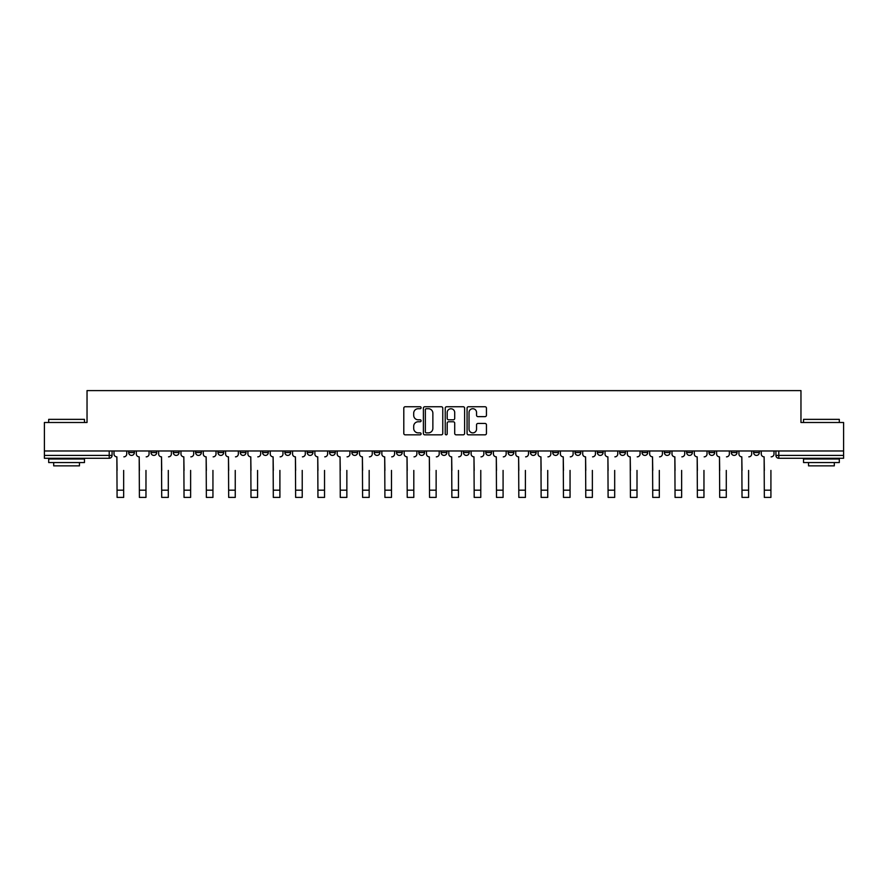 <?xml version="1.0" encoding="UTF-8"?>
<svg xmlns="http://www.w3.org/2000/svg" width="888" height="888" viewBox="0 0 888 888"><rect width="100%" height="100%" fill="white"/><g stroke="black" fill="none" stroke-linecap="round" stroke-linejoin="round"><path stroke-width="1.33" d="M421.112 407.725A0.988 0.988 0 0 0 420.124 406.748L405.206 406.748A1.41 1.41 0 0 0 403.796 408.147L403.796 433.422A1.41 1.41 0 0 0 405.206 434.831L420.124 434.831A0.988 0.988 0 0 0 421.112 433.844A0.988 0.988 0 0 0 420.124 432.867L418.193 432.867A4.495 4.495 0 0 1 413.697 428.371L413.697 426.262A4.495 4.495 0 0 1 418.193 421.767L420.124 421.767A0.988 0.988 0 0 0 421.112 420.79A0.988 0.988 0 0 0 420.124 419.802L418.193 419.802A4.495 4.495 0 0 1 413.697 415.307L413.697 413.209A4.495 4.495 0 0 1 418.193 408.713L420.124 408.713A0.988 0.988 0 0 0 421.112 407.725M731.29 450.971L731.29 452.547L737.007 452.547A2.864 2.864 0 0 1 734.154 455.411A2.864 2.864 0 0 1 731.29 452.547L731.29 450.971M708.968 450.971L708.968 452.547L714.696 452.547A2.864 2.864 0 0 1 711.832 455.411A2.864 2.864 0 0 1 708.968 452.547L708.968 450.971M575.058 450.971L575.058 452.547L580.774 452.547A2.864 2.864 0 0 1 577.91 455.411A2.864 2.864 0 0 1 575.058 452.547L575.058 450.971M552.736 450.971L552.736 452.547L558.452 452.547A2.864 2.864 0 0 1 555.599 455.411A2.864 2.864 0 0 1 552.736 452.547L552.736 450.971M530.414 450.971L530.414 452.547L536.141 452.547A2.864 2.864 0 0 1 533.277 455.411A2.864 2.864 0 0 1 530.414 452.547L530.414 450.971M485.78 450.971L485.78 452.547L491.497 452.547A2.864 2.864 0 0 1 488.633 455.411A2.864 2.864 0 0 1 485.78 452.547L485.78 450.971M441.136 452.547L441.136 450.971L441.136 452.547A2.864 2.864 0 0 0 444 455.411A2.864 2.864 0 0 1 441.136 452.547L446.864 452.547A2.864 2.864 0 0 1 444 455.411A2.864 2.864 0 0 0 446.864 452.547L446.864 450.971L446.864 452.547M418.814 452.547L418.814 450.971L418.814 452.547A2.864 2.864 0 0 0 421.678 455.411A2.864 2.864 0 0 1 418.814 452.547L424.542 452.547A2.864 2.864 0 0 1 421.678 455.411M396.503 452.547L396.503 450.971L396.503 452.547A2.864 2.864 0 0 0 399.367 455.411A2.864 2.864 0 0 1 396.503 452.547L402.22 452.547A2.864 2.864 0 0 1 399.367 455.411A2.864 2.864 0 0 0 402.22 452.547L402.22 450.971L402.22 452.547M374.181 450.971L374.181 452.547L379.909 452.547A2.864 2.864 0 0 1 377.045 455.411A2.864 2.864 0 0 1 374.181 452.547L374.181 450.971M351.859 450.971L351.859 452.547L357.587 452.547A2.864 2.864 0 0 1 354.723 455.411A2.864 2.864 0 0 1 351.859 452.547L351.859 450.971M329.548 450.971L329.548 452.547L335.264 452.547A2.864 2.864 0 0 1 332.401 455.411A2.864 2.864 0 0 1 329.548 452.547L329.548 450.971M307.226 452.547L307.226 450.971L307.226 452.547A2.864 2.864 0 0 0 310.09 455.411A2.864 2.864 0 0 1 307.226 452.547L312.942 452.547A2.864 2.864 0 0 1 310.09 455.411M262.582 452.547L262.582 450.971L262.582 452.547A2.864 2.864 0 0 0 265.445 455.411A2.864 2.864 0 0 1 262.582 452.547L268.309 452.547A2.864 2.864 0 0 1 265.445 455.411A2.864 2.864 0 0 0 268.309 452.547L268.309 450.971L268.309 452.547M240.271 452.547L240.271 450.971L240.271 452.547A2.864 2.864 0 0 0 243.123 455.411A2.864 2.864 0 0 1 240.271 452.547L245.987 452.547A2.864 2.864 0 0 1 243.123 455.411A2.864 2.864 0 0 0 245.987 452.547L245.987 450.971L245.987 452.547M217.949 452.547L217.949 450.971L217.949 452.547A2.864 2.864 0 0 0 220.812 455.411A2.864 2.864 0 0 1 217.949 452.547L223.665 452.547A2.864 2.864 0 0 1 220.812 455.411A2.864 2.864 0 0 0 223.665 452.547L223.665 450.971L223.665 452.547M195.626 452.547L195.626 450.971L195.626 452.547A2.864 2.864 0 0 0 198.49 455.411A2.864 2.864 0 0 1 195.626 452.547L201.354 452.547A2.864 2.864 0 0 1 198.49 455.411M173.304 452.547L173.304 450.971L173.304 452.547A2.864 2.864 0 0 0 176.168 455.411A2.864 2.864 0 0 1 173.304 452.547L179.032 452.547A2.864 2.864 0 0 1 176.168 455.411A2.864 2.864 0 0 0 179.032 452.547L179.032 450.971L179.032 452.547M150.993 452.547L150.993 450.971L150.993 452.547A2.864 2.864 0 0 0 153.846 455.411A2.864 2.864 0 0 1 150.993 452.547L156.71 452.547A2.864 2.864 0 0 1 153.846 455.411A2.864 2.864 0 0 0 156.71 452.547L156.71 450.971L156.71 452.547M485.037 416.639A1.41 1.41 0 0 0 486.446 415.24L486.446 408.147A1.41 1.41 0 0 0 485.037 406.748L468.476 406.748A1.41 1.41 0 0 0 467.066 408.147L467.066 433.422A1.41 1.41 0 0 0 468.476 434.831L485.037 434.831A1.41 1.41 0 0 0 486.446 433.422L486.446 424.864A1.41 1.41 0 0 0 485.037 423.454L477.955 423.454A1.41 1.41 0 0 0 476.545 424.864L476.545 429.104A3.752 3.752 0 0 1 472.793 432.867A3.752 3.752 0 0 1 469.031 429.104L469.031 412.465A3.752 3.752 0 0 1 472.793 408.713A3.752 3.752 0 0 1 476.545 412.465L476.545 415.24A1.41 1.41 0 0 0 477.955 416.639L485.037 416.639M44.4 450.971L44.4 422.499L87.035 422.499L87.035 390.598L800.965 390.598L800.965 422.499L843.6 422.499L843.6 450.971L44.4 450.971L44.4 455.411L112.077 455.411L112.077 450.971M442.768 408.147A1.41 1.41 0 0 0 441.369 406.748L424.797 406.748A1.41 1.41 0 0 0 423.387 408.147L423.387 433.422A1.41 1.41 0 0 0 424.797 434.831L441.369 434.831A1.41 1.41 0 0 0 442.768 433.422L442.768 408.147M446.631 406.748L463.203 406.748A1.41 1.41 0 0 1 464.613 408.147L464.613 433.422A1.41 1.41 0 0 1 463.203 434.831L456.11 434.831A1.41 1.41 0 0 1 454.712 433.422L454.712 423.176A1.41 1.41 0 0 0 453.302 421.767L448.595 421.767A1.41 1.41 0 0 0 447.197 423.176L447.197 433.844A0.988 0.988 0 0 1 446.209 434.831A0.988 0.988 0 0 1 445.232 433.844L445.232 408.147A1.41 1.41 0 0 1 446.631 406.748M775.923 450.971L775.923 455.411L843.6 455.411L843.6 458.275L778.787 458.275A2.864 2.864 0 0 1 775.923 455.411M843.6 450.971L843.6 455.411M112.077 455.411A2.864 2.864 0 0 1 109.213 458.275L44.4 458.275L44.4 455.411M759.329 450.971L759.329 452.547A2.864 2.864 0 0 1 756.465 455.411A2.864 2.864 0 0 1 753.612 452.547L759.329 452.547M753.612 450.971L753.612 452.547M737.007 450.971L737.007 452.547M714.696 450.971L714.696 452.547L714.696 450.971M692.374 450.971L692.374 452.547A2.864 2.864 0 0 1 689.51 455.411A2.864 2.864 0 0 1 686.646 452.547L692.374 452.547M686.646 450.971L686.646 452.547M670.052 450.971L670.052 452.547A2.864 2.864 0 0 1 667.188 455.411A2.864 2.864 0 0 1 664.335 452.547L670.052 452.547M664.335 450.971L664.335 452.547M647.729 450.971L647.729 452.547A2.864 2.864 0 0 1 644.877 455.411A2.864 2.864 0 0 1 642.013 452.547L647.729 452.547M642.013 450.971L642.013 452.547M625.418 450.971L625.418 452.547A2.864 2.864 0 0 1 622.555 455.411A2.864 2.864 0 0 1 619.691 452.547L625.418 452.547M619.691 450.971L619.691 452.547M603.096 450.971L603.096 452.547A2.864 2.864 0 0 1 600.233 455.411A2.864 2.864 0 0 1 597.369 452.547L603.096 452.547M597.369 450.971L597.369 452.547M580.774 450.971L580.774 452.547A2.864 2.864 0 0 1 577.91 455.411M558.452 450.971L558.452 452.547M536.141 452.547L536.141 450.971L536.141 452.547A2.864 2.864 0 0 1 533.277 455.411M513.819 450.971L513.819 452.547A2.864 2.864 0 0 1 510.955 455.411A2.864 2.864 0 0 1 508.091 452.547A2.864 2.864 0 0 0 510.955 455.411A2.864 2.864 0 0 0 513.819 452.547L508.091 452.547L508.091 450.971M491.497 452.547L491.497 450.971L491.497 452.547A2.864 2.864 0 0 1 488.633 455.411M469.186 450.971L469.186 452.547A2.864 2.864 0 0 1 466.322 455.411A2.864 2.864 0 0 1 463.458 452.547A2.864 2.864 0 0 0 466.322 455.411M463.458 450.971L463.458 452.547L469.186 452.547M424.542 450.971L424.542 452.547L424.542 450.971M379.909 452.547L379.909 450.971L379.909 452.547A2.864 2.864 0 0 1 377.045 455.411M357.587 452.547L357.587 450.971L357.587 452.547A2.864 2.864 0 0 1 354.723 455.411M335.264 452.547L335.264 450.971L335.264 452.547A2.864 2.864 0 0 1 332.401 455.411M312.942 450.971L312.942 452.547L312.942 450.971M290.631 452.547L290.631 450.971L290.631 452.547A2.864 2.864 0 0 1 287.768 455.411A2.864 2.864 0 0 1 284.904 452.547L290.631 452.547A2.864 2.864 0 0 1 287.768 455.411M284.904 450.971L284.904 452.547M201.354 450.971L201.354 452.547L201.354 450.971M134.388 450.971L134.388 452.547A2.864 2.864 0 0 1 131.535 455.411A2.864 2.864 0 0 1 128.671 452.547A2.864 2.864 0 0 0 131.535 455.411A2.864 2.864 0 0 0 134.388 452.547L134.388 450.971M128.671 450.971L128.671 452.547L134.388 452.547M426.34 408.713A0.988 0.988 0 0 0 425.352 409.69L425.352 431.879A0.988 0.988 0 0 0 426.34 432.867L428.371 432.867A4.495 4.495 0 0 0 432.867 428.371L432.867 413.209A4.495 4.495 0 0 0 428.371 408.713L426.34 408.713M454.712 412.531A3.752 3.752 0 0 0 450.949 408.78A3.752 3.752 0 0 0 447.197 412.531L447.197 418.403A1.41 1.41 0 0 0 448.595 419.802L453.302 419.802A1.41 1.41 0 0 0 454.712 418.403L454.712 412.531M114.008 453.979L114.008 450.971L114.008 453.979A2.864 2.864 0 0 0 116.861 456.843L117.083 470.429M116.861 456.843L117.083 497.402L123.665 497.402L123.665 470.429M126.74 453.979L126.74 450.971L126.74 453.979A2.864 2.864 0 0 1 123.876 456.843M123.665 497.402L117.083 497.402M136.319 453.979L136.319 450.971L136.319 453.979A2.864 2.864 0 0 0 139.183 456.843L139.405 470.429M139.183 456.843L139.405 497.402L145.976 497.402L145.976 470.429M149.062 453.979L149.062 450.971L149.062 453.979A2.864 2.864 0 0 1 146.198 456.843M158.641 453.979L158.641 450.971L158.641 453.979A2.864 2.864 0 0 0 161.505 456.843L161.716 470.429M161.505 456.843L161.716 497.402L168.298 497.402L168.298 470.429M171.373 453.979L171.373 450.971L171.373 453.979A2.864 2.864 0 0 1 168.52 456.843M145.976 497.402L139.405 497.402M168.298 497.402L161.716 497.402M48.696 419.358L84.46 419.358L48.696 419.358L48.696 422.499M84.46 462.559L48.696 462.559L48.696 458.985L84.46 458.985L84.46 462.559M79.454 462.559L79.454 465.856L53.702 465.856L53.702 462.559M803.54 419.358L839.304 419.358L803.54 419.358L803.54 422.499M839.304 462.559L803.54 462.559L803.54 458.985L839.304 458.985L839.304 462.559M834.298 462.559L834.298 465.856L808.546 465.856L808.546 462.559M180.963 453.979L180.963 450.971L180.963 453.979A2.864 2.864 0 0 0 183.827 456.843L184.038 470.429M183.827 456.843L184.038 497.402L190.62 497.402L190.62 470.429M193.695 453.979L193.695 450.971L193.695 453.979A2.864 2.864 0 0 1 190.831 456.843M203.285 453.979L203.285 450.971L203.285 453.979A2.864 2.864 0 0 0 206.138 456.843L206.36 470.429M206.138 456.843L206.36 497.402L212.942 497.402L212.942 470.429M216.017 453.979L216.017 450.971L216.017 453.979A2.864 2.864 0 0 1 213.153 456.843M225.596 453.979L225.596 450.971L225.596 453.979A2.864 2.864 0 0 0 228.46 456.843L228.682 470.429M228.46 456.843L228.682 497.402L235.253 497.402L235.253 470.429M238.339 453.979L238.339 450.971L238.339 453.979A2.864 2.864 0 0 1 235.475 456.843M190.62 497.402L184.038 497.402M212.942 497.402L206.36 497.402M235.253 497.402L228.682 497.402M247.919 453.979L247.919 450.971L247.919 453.979A2.864 2.864 0 0 0 250.782 456.843L250.993 470.429M250.782 456.843L250.993 497.402L257.576 497.402L257.576 470.429M260.65 453.979L260.65 450.971L260.65 453.979A2.864 2.864 0 0 1 257.786 456.843M257.576 497.402L250.993 497.402M270.241 453.979L270.241 450.971L270.241 453.979A2.864 2.864 0 0 0 273.104 456.843L273.315 470.429M273.104 456.843L273.315 497.402L279.898 497.402L279.898 470.429M282.972 453.979L282.972 450.971L282.972 453.979A2.864 2.864 0 0 1 280.108 456.843M279.898 497.402L273.315 497.402M292.563 453.979L292.563 450.971L292.563 453.979A2.864 2.864 0 0 0 295.415 456.843L295.637 470.429M295.415 456.843L295.637 497.402L302.22 497.402L302.22 470.429M305.294 453.979L305.294 450.971L305.294 453.979A2.864 2.864 0 0 1 302.431 456.843M302.22 497.402L295.637 497.402M314.874 453.979L314.874 450.971L314.874 453.979A2.864 2.864 0 0 0 317.738 456.843L317.948 470.429M317.738 456.843L317.948 497.402L324.531 497.402L324.531 470.429M327.617 453.979L327.617 450.971L327.617 453.979A2.864 2.864 0 0 1 324.753 456.843M324.531 497.402L317.948 497.402M337.196 453.979L337.196 450.971L337.196 453.979A2.864 2.864 0 0 0 340.06 456.843L340.271 470.429M340.06 456.843L340.271 497.402L346.853 497.402L346.853 470.429M349.928 453.979L349.928 450.971L349.928 453.979A2.864 2.864 0 0 1 347.064 456.843M359.518 453.979L359.518 450.971L359.518 453.979A2.864 2.864 0 0 0 362.382 456.843L362.593 470.429M362.382 456.843L362.593 497.402L369.175 497.402L369.175 470.429M372.25 453.979L372.25 450.971L372.25 453.979A2.864 2.864 0 0 1 369.386 456.843M381.84 453.979L381.84 450.971L381.84 453.979A2.864 2.864 0 0 0 384.693 456.843L384.915 470.429M384.693 456.843L384.915 497.402L391.497 497.402L391.497 470.429M394.572 453.979L394.572 450.971L394.572 453.979A2.864 2.864 0 0 1 391.708 456.843M404.151 453.979L404.151 450.971L404.151 453.979A2.864 2.864 0 0 0 407.015 456.843L407.226 470.429M407.015 456.843L407.226 497.402L413.808 497.402L413.808 470.429M416.883 453.979L416.883 450.971L416.883 453.979A2.864 2.864 0 0 1 414.03 456.843M426.473 453.979L426.473 450.971L426.473 453.979A2.864 2.864 0 0 0 429.337 456.843L429.548 470.429M429.337 456.843L429.548 497.402L436.13 497.402L436.13 470.429M439.205 453.979L439.205 450.971L439.205 453.979A2.864 2.864 0 0 1 436.341 456.843M448.795 453.979L448.795 450.971L448.795 453.979A2.864 2.864 0 0 0 451.659 456.843L451.87 470.429M451.659 456.843L451.87 497.402L458.452 497.402L458.452 470.429M461.527 453.979L461.527 450.971L461.527 453.979A2.864 2.864 0 0 1 458.663 456.843M346.853 497.402L340.271 497.402M369.175 497.402L362.593 497.402M391.497 497.402L384.915 497.402M413.808 497.402L407.226 497.402M436.13 497.402L429.548 497.402M458.452 497.402L451.87 497.402M471.117 453.979L471.117 450.971L471.117 453.979A2.864 2.864 0 0 0 473.97 456.843L474.192 470.429M473.97 456.843L474.192 497.402L480.774 497.402L480.774 470.429M483.849 453.979L483.849 450.971L483.849 453.979A2.864 2.864 0 0 1 480.985 456.843M480.774 497.402L474.192 497.402M493.428 453.979L493.428 450.971L493.428 453.979A2.864 2.864 0 0 0 496.292 456.843L496.503 470.429M496.292 456.843L496.503 497.402L503.085 497.402L503.085 470.429M506.16 453.979L506.16 450.971L506.16 453.979A2.864 2.864 0 0 1 503.307 456.843M503.085 497.402L496.503 497.402M515.75 453.979L515.75 450.971L515.75 453.979A2.864 2.864 0 0 0 518.614 456.843L518.825 470.429M518.614 456.843L518.825 497.402L525.407 497.402L525.407 470.429M528.482 453.979L528.482 450.971L528.482 453.979A2.864 2.864 0 0 1 525.618 456.843M525.407 497.402L518.825 497.402M538.072 453.979L538.072 450.971L538.072 453.979A2.864 2.864 0 0 0 540.936 456.843L541.147 470.429M540.936 456.843L541.147 497.402L547.73 497.402L547.73 470.429M550.804 453.979L550.804 450.971L550.804 453.979A2.864 2.864 0 0 1 547.94 456.843M547.73 497.402L541.147 497.402M560.384 453.979L560.384 450.971L560.384 453.979A2.864 2.864 0 0 0 563.247 456.843L563.469 470.429M563.247 456.843L563.469 497.402L570.052 497.402L570.052 470.429M573.126 453.979L573.126 450.971L573.126 453.979A2.864 2.864 0 0 1 570.263 456.843M570.052 497.402L563.469 497.402M582.706 453.979L582.706 450.971L582.706 453.979A2.864 2.864 0 0 0 585.569 456.843L585.78 470.429M585.569 456.843L585.78 497.402L592.363 497.402L592.363 470.429M595.437 453.979L595.437 450.971L595.437 453.979A2.864 2.864 0 0 1 592.585 456.843M592.363 497.402L585.78 497.402M605.028 453.979L605.028 450.971L605.028 453.979A2.864 2.864 0 0 0 607.892 456.843L608.102 470.429M607.892 456.843L608.102 497.402L614.685 497.402L614.685 470.429M617.759 453.979L617.759 450.971L617.759 453.979A2.864 2.864 0 0 1 614.896 456.843M614.685 497.402L608.102 497.402M627.35 453.979L627.35 450.971L627.35 453.979A2.864 2.864 0 0 0 630.214 456.843L630.425 470.429M630.214 456.843L630.425 497.402L637.007 497.402L637.007 470.429M640.082 453.979L640.082 450.971L640.082 453.979A2.864 2.864 0 0 1 637.218 456.843M637.007 497.402L630.425 497.402M649.661 453.979L649.661 450.971L649.661 453.979A2.864 2.864 0 0 0 652.525 456.843L652.747 470.429M652.525 456.843L652.747 497.402L659.318 497.402L659.318 470.429M662.404 453.979L662.404 450.971L662.404 453.979A2.864 2.864 0 0 1 659.54 456.843M659.318 497.402L652.747 497.402M671.983 453.979L671.983 450.971L671.983 453.979A2.864 2.864 0 0 0 674.847 456.843L675.058 470.429M674.847 456.843L675.058 497.402L681.64 497.402L681.64 470.429M684.715 453.979L684.715 450.971L684.715 453.979A2.864 2.864 0 0 1 681.862 456.843M681.64 497.402L675.058 497.402M694.305 453.979L694.305 450.971L694.305 453.979A2.864 2.864 0 0 0 697.169 456.843L697.38 470.429M697.169 456.843L697.38 497.402L703.962 497.402L703.962 470.429M707.037 453.979L707.037 450.971L707.037 453.979A2.864 2.864 0 0 1 704.173 456.843M703.962 497.402L697.38 497.402M716.627 453.979L716.627 450.971L716.627 453.979A2.864 2.864 0 0 0 719.48 456.843L719.702 470.429M719.48 456.843L719.702 497.402L726.284 497.402L726.284 470.429M729.359 453.979L729.359 450.971L729.359 453.979A2.864 2.864 0 0 1 726.495 456.843M726.284 497.402L719.702 497.402M738.938 453.979L738.938 450.971L738.938 453.979A2.864 2.864 0 0 0 741.802 456.843L742.024 470.429M741.802 456.843L742.024 497.402L748.595 497.402L748.595 470.429M751.681 453.979L751.681 450.971L751.681 453.979A2.864 2.864 0 0 1 748.817 456.843M748.595 497.402L742.024 497.402M761.26 453.979L761.26 450.971L761.26 453.979A2.864 2.864 0 0 0 764.124 456.843L764.335 470.429M764.124 456.843L764.335 497.402L770.917 497.402L770.917 470.429M773.992 453.979L773.992 450.971L773.992 453.979A2.864 2.864 0 0 1 771.139 456.843M770.917 497.402L764.335 497.402M109.213 450.971L109.213 458.275M778.787 450.971L778.787 458.275M123.665 490.176L117.083 490.176M145.976 490.176L139.405 490.176M168.298 490.176L161.716 490.176M190.62 490.176L184.038 490.176M212.942 490.176L206.36 490.176M235.253 490.176L228.682 490.176M257.576 490.176L250.993 490.176M279.898 490.176L273.315 490.176M302.22 490.176L295.637 490.176M324.531 490.176L317.948 490.176M346.853 490.176L340.271 490.176M369.175 490.176L362.593 490.176M391.497 490.176L384.915 490.176M413.808 490.176L407.226 490.176M436.13 490.176L429.548 490.176M458.452 490.176L451.87 490.176M480.774 490.176L474.192 490.176M503.085 490.176L496.503 490.176M525.407 490.176L518.825 490.176M547.73 490.176L541.147 490.176M570.052 490.176L563.469 490.176M592.363 490.176L585.78 490.176M614.685 490.176L608.102 490.176M637.007 490.176L630.425 490.176M659.318 490.176L652.747 490.176M681.64 490.176L675.058 490.176M703.962 490.176L697.38 490.176M726.284 490.176L719.702 490.176M748.595 490.176L742.024 490.176M770.917 490.176L764.335 490.176M84.46 422.499L84.46 419.358M76.301 458.985L76.301 458.275M56.843 458.985L56.843 458.275M839.304 422.499L839.304 419.358M831.157 458.985L831.157 458.275M811.699 458.985L811.699 458.275"/></g></svg>
